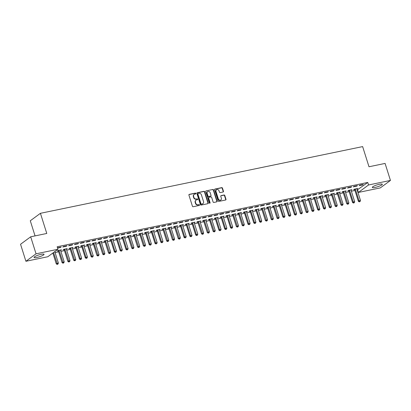 <?xml version="1.0" encoding="UTF-8"?>
<svg xmlns="http://www.w3.org/2000/svg" width="411" height="411" viewBox="0 0 411 411"><rect width="100%" height="100%" fill="white"/><g stroke="black" fill="none" stroke-linecap="round" stroke-linejoin="round"><path stroke-width="0.62" d="M195.883 193.453A0.462 0.401 53.6 0 0 195.348 193.103L189.291 194.357A0.658 0.57 53.6 0 0 188.916 195.091L192.425 206.224A0.658 0.57 53.6 0 0 193.191 206.723L199.248 205.469A0.462 0.401 53.6 0 0 198.975 204.606L198.189 204.765A2.112 1.824 53.6 0 1 195.744 203.168L195.451 202.238A2.112 1.824 53.6 0 1 196.021 200.162A2.112 1.824 53.6 0 1 196.653 199.88L197.434 199.72A0.462 0.401 53.6 0 0 197.162 198.852L196.381 199.016A2.112 1.824 53.6 0 1 193.93 197.414L193.638 196.489A2.112 1.824 53.6 0 1 194.208 194.408A2.112 1.824 53.6 0 1 194.84 194.131L195.621 193.966A0.462 0.401 53.6 0 0 195.883 193.453M195.595 193.971A0.462 0.401 53.6 0 0 195.076 193.304L189.014 194.557A0.658 0.57 53.6 0 0 188.973 194.567M199.222 205.474A0.462 0.401 53.6 0 0 198.703 204.806L198.189 204.765M197.408 199.725A0.462 0.401 53.6 0 0 196.89 199.058L196.381 199.016M375.166 187.411A5.245 0.976 -17.5 0 1 372.304 187.416A5.245 0.976 -17.5 0 1 379.44 184.267A5.245 0.976 -17.5 0 1 382.307 184.262A5.245 0.976 -17.5 0 1 375.166 187.411M36.923 257.445A5.245 0.976 -17.5 0 1 34.056 257.45A5.245 0.976 -17.5 0 1 41.198 254.301A5.245 0.976 -17.5 0 1 44.059 254.296A5.245 0.976 -17.5 0 1 36.923 257.445M223.086 192.004A0.658 0.57 53.6 0 0 223.461 191.269L222.474 188.146A0.658 0.57 53.6 0 0 221.709 187.642L214.979 189.039A0.658 0.57 53.6 0 0 214.604 189.774L218.118 200.907A0.658 0.57 53.6 0 0 218.878 201.405L225.608 200.013A0.658 0.57 53.6 0 0 225.983 199.278L224.796 195.502A0.658 0.57 53.6 0 0 224.031 195.004L221.149 195.6A0.658 0.57 53.6 0 0 220.774 196.335L221.365 198.205A1.767 1.521 53.6 0 1 218.313 198.837L216.001 191.511A1.767 1.521 53.6 0 1 219.053 190.879L219.438 192.101A0.658 0.57 53.6 0 0 220.204 192.6L223.086 192.004M357.19 190L367.753 182.453L57.16 246.759L57.956 249.277L47.815 256.741L25.914 261.278L36.05 253.813L57.956 249.277M367.753 182.453L368.549 184.971L390.45 180.434L380.314 187.899L358.407 192.435L368.549 184.971M25.914 261.278L20.55 244.268L30.686 236.803L46.782 233.469L40.427 213.309L362.636 146.599L368.996 166.758L385.086 163.424L390.45 180.434M30.686 236.803L36.05 253.813M204.74 191.819A0.658 0.57 53.6 0 0 203.974 191.315L197.244 192.708A0.658 0.57 53.6 0 0 196.869 193.447L200.378 204.575A0.658 0.57 53.6 0 0 201.143 205.079L207.874 203.686A0.658 0.57 53.6 0 0 208.249 202.947L204.74 191.819L204.467 192.019A0.658 0.57 53.6 0 0 203.702 191.516L196.972 192.913A0.658 0.57 53.6 0 0 196.931 192.923M206.111 190.874L212.841 189.481A0.658 0.57 53.6 0 1 213.607 189.98L217.116 201.113A0.658 0.57 53.6 0 1 216.741 201.847L213.864 202.443A0.658 0.57 53.6 0 1 213.098 201.945L211.675 197.429A0.658 0.57 53.6 0 0 210.91 196.931L208.999 197.326A0.658 0.57 53.6 0 0 208.624 198.061L210.103 202.762A0.462 0.401 53.6 0 1 209.307 202.926L205.736 191.608A0.658 0.57 53.6 0 1 206.111 190.874L212.841 189.481M40.427 213.309L30.286 220.774L35.053 235.899M356.774 186.137L357.457 185.633L353.974 186.358L353.285 186.861L356.774 186.137L356.666 185.798M349.432 190.195L349.494 190.278A0.673 0.581 -126.4 0 1 349.612 190.509L353.229 201.971L354.678 201.673L351.066 190.206L351.975 189.666L348.492 190.391L347.809 190.894L348.749 190.699M345.153 188.546L345.836 188.038L342.353 188.762L341.669 189.266L345.153 188.546L345.045 188.202M339.45 192.625L340.359 192.076L336.871 192.795L336.188 193.298L337.128 193.103M333.532 190.951L334.22 190.447L330.732 191.166L330.048 191.67L333.532 190.951L333.424 190.612M326.195 195.004L326.257 195.091A0.673 0.581 -126.4 0 1 326.37 195.317L329.987 206.784L331.441 206.486L327.824 195.02L328.738 194.48L325.25 195.199L324.567 195.703L325.507 195.513M321.916 193.355L322.599 192.851L319.111 193.571L318.427 194.079L321.916 193.355L321.808 193.016M314.574 197.414L314.636 197.496A0.673 0.581 -126.4 0 1 314.754 197.722L318.366 209.189L319.82 208.891L316.203 197.424L317.117 196.884L313.634 197.609L312.946 198.112L313.886 197.917M310.295 195.759L310.978 195.256L307.495 195.98L306.806 196.484L310.295 195.759L310.187 195.42M304.592 199.844L305.501 199.289L302.013 200.013L301.33 200.517L302.27 200.321M298.674 198.169L299.362 197.665L295.874 198.385L295.19 198.888L298.674 198.169L298.566 197.825M291.332 202.222L291.399 202.31A0.673 0.581 -126.4 0 1 291.512 202.536L295.129 214.003L296.583 213.699L292.966 202.233L293.88 201.698L290.392 202.418L289.709 202.921L290.649 202.726M287.053 200.573L287.741 200.07L284.253 200.789L283.569 201.292L287.053 200.573L286.95 200.234M279.716 204.632L279.778 204.714A0.673 0.581 -126.4 0 1 279.896 204.94L283.508 216.407L284.962 216.109L281.345 204.642L282.259 204.103L278.776 204.822L278.088 205.33L279.028 205.135M275.437 202.977L276.12 202.474L272.637 203.198L271.948 203.702L275.437 202.977L275.329 202.638M269.729 207.057L270.638 206.507L267.155 207.231L266.472 207.735L267.412 207.54M263.816 205.387L264.499 204.878L261.016 205.603L260.333 206.106L263.816 205.387L263.708 205.043M256.474 209.44L256.541 209.528A0.673 0.581 -126.4 0 1 256.654 209.754L260.271 221.221L261.725 220.918L258.108 209.451L259.022 208.916L255.534 209.636L254.851 210.139L255.791 209.944M252.195 207.791L252.883 207.288L249.395 208.007L248.712 208.511L252.195 207.791L252.087 207.452M244.853 211.845L244.92 211.932A0.673 0.581 -126.4 0 1 245.033 212.158L248.65 223.625L250.104 223.327L246.487 211.86L247.401 211.321L243.913 212.04L243.23 212.544L244.17 212.353M240.579 210.196L241.262 209.692L237.774 210.411L237.09 210.92L240.579 210.196L240.471 209.857M234.871 214.275L235.78 213.725L232.297 214.45L231.609 214.953L232.549 214.758M228.958 212.6L229.641 212.097L226.158 212.821L225.469 213.324L228.958 212.6L228.85 212.261M221.616 216.659L221.678 216.746A0.673 0.581 -126.4 0 1 221.796 216.972L225.413 228.439L226.862 228.136L223.25 216.669L224.159 216.129L220.676 216.854L219.993 217.357L220.933 217.162M217.337 215.01L218.02 214.506L214.537 215.225L213.854 215.729L217.337 215.01L217.229 214.665M211.634 219.089L212.544 218.539L209.055 219.258L208.372 219.762L209.312 219.566M205.716 217.414L206.404 216.91L202.916 217.63L202.233 218.133L205.716 217.414L205.613 217.075M200.013 221.493L200.922 220.943L197.439 221.663L196.751 222.171L197.691 221.976M194.1 219.818L194.783 219.315L191.3 220.039L190.612 220.543L194.1 219.818L193.992 219.479M186.758 223.877L186.82 223.959A0.673 0.581 -126.4 0 1 186.938 224.19L190.555 235.652L192.004 235.354L188.392 223.887L189.301 223.348L185.818 224.072L185.13 224.576L186.07 224.38M182.479 222.228L183.162 221.719L179.679 222.443L178.99 222.947L182.479 222.228L182.371 221.883M176.776 226.307L177.686 225.757L174.197 226.476L173.514 226.98L174.454 226.785M170.858 224.632L171.546 224.129L168.058 224.848L167.375 225.351L170.858 224.632L170.75 224.293M165.155 228.711L166.065 228.162L162.576 228.881L161.893 229.384L162.833 229.194M159.242 227.036L159.925 226.533L156.437 227.252L155.754 227.761L159.242 227.036L159.134 226.697M151.9 231.095L151.962 231.177A0.673 0.581 -126.4 0 1 152.08 231.403L155.692 242.87L157.146 242.572L153.529 231.105L154.444 230.566L150.96 231.29L150.272 231.794L151.212 231.599M147.621 229.441L148.304 228.937L144.821 229.662L144.133 230.165L147.621 229.441L147.513 229.102M141.913 233.525L142.823 232.97L139.339 233.695L138.656 234.198L139.596 234.003M136 231.85L136.683 231.347L133.2 232.066L132.517 232.569L136 231.85L135.892 231.506M130.297 235.929L131.207 235.38L127.718 236.099L127.035 236.602L127.975 236.407M124.379 234.255L125.067 233.751L121.579 234.47L120.896 234.974L124.379 234.255L124.271 233.916M117.043 238.313L117.104 238.395A0.673 0.581 -126.4 0 1 117.217 238.621L120.834 250.088L122.288 249.79L118.671 238.323L119.586 237.784L116.097 238.503L115.414 239.012L116.354 238.817M112.763 236.659L113.446 236.155L109.958 236.88L109.275 237.383L112.763 236.659L112.655 236.32M107.055 240.738L107.965 240.188L104.481 240.913L103.793 241.416L104.733 241.221M101.142 239.068L101.825 238.56L98.342 239.284L97.654 239.788L101.142 239.068L101.034 238.724M95.434 243.148L96.349 242.598L92.86 243.317L92.177 243.821L93.117 243.625M89.521 241.473L90.209 240.969L86.721 241.689L86.038 242.192L89.521 241.473L89.413 241.134M82.179 245.526L82.246 245.614A0.673 0.581 -126.4 0 1 82.359 245.84L85.976 257.307L87.43 257.009L83.813 245.542L84.728 245.002L81.239 245.721L80.556 246.225L81.496 246.035M77.9 243.877L78.588 243.374L75.1 244.093L74.417 244.602L77.9 243.877L77.797 243.538M72.197 247.956L73.107 247.407L69.623 248.131L68.935 248.634L69.875 248.439M66.284 246.281L66.967 245.778L63.484 246.502L62.796 247.006L66.284 246.281L66.176 245.942M60.576 250.366L61.486 249.811L58.002 250.535L57.314 251.039L58.259 250.844M55.079 252.554L58.645 251.815M60.89 251.352L64.455 250.612M66.7 250.145L70.266 249.41M72.511 248.943L76.076 248.208M78.316 247.741L81.881 247.006M84.127 246.538L87.692 245.799M89.937 245.336L93.503 244.596M95.748 244.134L99.313 243.394M101.558 242.932L105.124 242.192M107.369 241.725L110.934 240.99M113.179 240.522L116.745 239.788M118.985 239.32L122.55 238.585M124.795 238.118L128.36 237.378M130.606 236.916L134.171 236.176M136.416 235.714L139.981 234.974M142.227 234.511L145.792 233.772M148.037 233.304L151.602 232.569M153.848 232.102L157.413 231.367M159.658 230.9L163.218 230.165M165.463 229.698L169.029 228.958M171.274 228.495L174.839 227.756M177.084 227.293L180.65 226.553M182.895 226.091L186.46 225.351M188.706 224.884L192.271 224.149M194.516 223.682L198.081 222.947M200.327 222.479L203.887 221.745M206.132 221.277L209.697 220.537M211.942 220.075L215.508 219.335M217.753 218.873L221.318 218.133M223.563 217.671L227.129 216.931M229.374 216.463L232.939 215.729M235.184 215.261L238.75 214.527M240.995 214.059L244.56 213.324M246.8 212.857L250.366 212.117M252.611 211.655L256.176 210.915M258.421 210.453L261.987 209.713M264.232 209.25L267.797 208.511M270.042 208.043L273.608 207.308M275.853 206.841L279.418 206.106M281.663 205.639L285.229 204.904M287.469 204.437L291.034 203.697M293.279 203.234L296.845 202.495M299.09 202.032L302.655 201.292M304.9 200.83L308.466 200.09M310.711 199.623L314.276 198.888M316.521 198.421L320.087 197.686M322.332 197.218L325.897 196.484M328.137 196.016L331.703 195.276M333.948 194.814L337.513 194.074M339.758 193.612L343.324 192.872M345.569 192.41L349.134 191.67M351.379 191.202L354.945 190.468M55.562 251.039L54.992 251.522M57.581 248.085L60.474 247.489L61.157 246.98L57.499 247.833M66.387 249.158L67.296 248.609L63.813 249.333L63.124 249.837L64.065 249.641M72.095 245.079L72.778 244.576L69.289 245.3L68.606 245.804L72.095 245.079L71.987 244.74M76.369 246.734L76.436 246.816A0.673 0.581 -126.4 0 1 76.549 247.042L80.166 258.509L81.619 258.211L78.003 246.744L78.917 246.204L75.429 246.924L74.745 247.432L75.686 247.237M83.71 242.675L84.399 242.171L80.91 242.891L80.227 243.394L83.71 242.675L83.603 242.336M87.99 244.324L88.057 244.411A0.673 0.581 -126.4 0 1 88.17 244.637L91.787 256.104L93.24 255.801L89.624 244.334L90.538 243.8L87.05 244.519L86.367 245.023L87.307 244.828M95.331 240.271L96.015 239.767L92.532 240.486L91.848 240.99L95.331 240.271L95.224 239.926M101.245 241.945L102.154 241.391L98.671 242.115L97.988 242.618L98.928 242.423M106.952 237.861L107.636 237.358L104.153 238.082L103.464 238.585L106.952 237.861L106.845 237.522M111.232 239.515L111.294 239.598A0.673 0.581 -126.4 0 1 111.412 239.824L115.023 251.291L116.477 250.993L112.861 239.526L113.775 238.986L110.292 239.711L109.603 240.214L110.544 240.019M118.574 235.457L119.257 234.953L115.768 235.673L115.085 236.181L118.574 235.457L118.466 235.118M122.848 237.106L122.915 237.193A0.673 0.581 -126.4 0 1 123.028 237.419L126.645 248.886L128.098 248.588L124.482 237.121L125.396 236.582L121.908 237.301L121.224 237.805L122.165 237.615M130.189 233.052L130.878 232.549L127.389 233.268L126.706 233.772L130.189 233.052L130.082 232.713M136.108 234.727L137.017 234.178L133.529 234.897L132.845 235.4L133.786 235.205M141.81 230.648L142.494 230.139L139.01 230.864L138.322 231.367L141.81 230.648L141.703 230.304M146.09 232.297L146.152 232.379A0.673 0.581 -126.4 0 1 146.27 232.611L149.881 244.072L151.335 243.774L147.719 232.307L148.633 231.768L145.15 232.492L144.461 232.996L145.402 232.801M153.431 228.239L154.115 227.735L150.626 228.459L149.943 228.963L153.431 228.239L153.324 227.9M157.711 229.893L157.773 229.975A0.673 0.581 -126.4 0 1 157.886 230.201L161.502 241.668L162.956 241.37L159.34 229.903L160.254 229.364L156.766 230.083L156.082 230.592L157.023 230.396M165.047 225.834L165.736 225.331L162.247 226.05L161.564 226.553L165.047 225.834L164.945 225.495M170.966 227.509L171.875 226.959L168.387 227.679L167.703 228.182L168.644 227.987M176.668 223.43L177.352 222.926L173.868 223.646L173.185 224.149L176.668 223.43L176.56 223.086M180.948 225.079L181.01 225.166A0.673 0.581 -126.4 0 1 181.128 225.392L184.745 236.859L186.193 236.556L182.582 225.089L183.491 224.55L180.008 225.274L179.324 225.778L180.265 225.582M188.289 221.02L188.973 220.517L185.489 221.241L184.801 221.745L188.289 221.02L188.181 220.681M192.569 222.675L192.631 222.757A0.673 0.581 -126.4 0 1 192.749 222.983L196.36 234.45L197.814 234.152L194.198 222.685L195.112 222.145L191.629 222.87L190.94 223.373L191.88 223.178M199.91 218.616L200.594 218.113L197.105 218.832L196.422 219.34L199.91 218.616L199.803 218.277M205.824 220.291L206.733 219.741L203.245 220.46L202.561 220.964L203.502 220.774M211.526 216.212L212.215 215.708L208.726 216.427L208.043 216.931L211.526 216.212L211.418 215.873M215.806 217.861L215.867 217.948A0.673 0.581 -126.4 0 1 215.986 218.174L219.602 229.641L221.056 229.338L217.44 217.871L218.354 217.337L214.866 218.056L214.182 218.56L215.123 218.364M223.147 213.807L223.831 213.299L220.347 214.023L219.659 214.527L223.147 213.807L223.039 213.463M227.427 215.456L227.489 215.539A0.673 0.581 -126.4 0 1 227.607 215.77L231.223 227.232L232.672 226.934L229.061 215.467L229.97 214.927L226.487 215.652L225.798 216.155L226.744 215.96M234.768 211.398L235.452 210.894L231.968 211.619L231.28 212.122L234.768 211.398L234.66 211.059M240.682 213.073L241.591 212.523L238.108 213.242L237.419 213.751L238.359 213.556M246.384 208.994L247.073 208.49L243.584 209.209L242.901 209.713L246.384 208.994L246.281 208.654M250.664 210.643L250.731 210.73A0.673 0.581 -126.4 0 1 250.844 210.956L254.46 222.423L255.914 222.12L252.297 210.653L253.212 210.119L249.724 210.838L249.04 211.341L249.98 211.146M258.005 206.589L258.694 206.086L255.205 206.805L254.522 207.308L258.005 206.589L257.897 206.245M263.919 208.264L264.833 207.709L261.345 208.434L260.661 208.937L261.601 208.742M269.626 204.18L270.31 203.676L266.826 204.401L266.138 204.904L269.626 204.18L269.518 203.841M275.54 205.854L276.449 205.305L272.966 206.029L272.277 206.533L273.217 206.337M281.247 201.775L281.931 201.272L278.442 201.991L277.759 202.5L281.247 201.775L281.139 201.436M285.522 203.424L285.588 203.512A0.673 0.581 -126.4 0 1 285.702 203.738L289.318 215.205L290.772 214.907L287.155 203.44L288.07 202.9L284.582 203.62L283.898 204.123L284.838 203.933M292.863 199.371L293.552 198.867L290.063 199.587L289.38 200.09L292.863 199.371L292.755 199.032M298.782 201.046L299.691 200.496L296.203 201.215L295.519 201.719L296.459 201.524M304.484 196.967L305.168 196.458L301.684 197.182L301.001 197.686L304.484 196.967L304.376 196.622M310.397 198.636L311.307 198.087L307.824 198.811L307.14 199.314L308.08 199.119M316.105 194.557L316.789 194.054L313.305 194.778L312.617 195.282L316.105 194.557L315.997 194.218M320.385 196.211L320.446 196.294A0.673 0.581 -126.4 0 1 320.565 196.52L324.176 207.987L325.63 207.689L322.013 196.222L322.928 195.682L319.445 196.401L318.756 196.91L319.696 196.715M327.726 192.153L328.41 191.649L324.921 192.369L324.238 192.872L327.726 192.153L327.618 191.814M333.64 193.828L334.549 193.278L331.06 193.997L330.377 194.501L331.317 194.305M339.342 189.748L340.031 189.245L336.542 189.964L335.859 190.468L339.342 189.748L339.234 189.404M345.261 191.423L346.17 190.868L342.682 191.593L341.998 192.096L342.938 191.901M350.963 187.339L351.646 186.835L348.163 187.56L347.475 188.063L350.963 187.339L350.855 187M355.243 188.993L355.304 189.075A0.673 0.581 -126.4 0 1 355.423 189.301L359.034 200.768L360.488 200.47L356.871 189.003L357.786 188.464L354.303 189.188L353.614 189.692L354.554 189.497M362.584 184.935L363.267 184.431L359.784 185.15L359.096 185.659L362.584 184.935L362.476 184.596M357.616 189.913L358.407 192.435M60.474 247.489L60.366 247.145M60.802 250.32L60.694 249.975M66.613 249.112L66.505 248.773M72.423 247.91L72.315 247.571M78.234 246.708L78.126 246.369M84.039 245.506L83.936 245.167M89.85 244.304L89.742 243.964M95.66 243.101L95.552 242.757M101.471 241.899L101.363 241.555M107.281 240.692L107.173 240.353M113.092 239.49L112.984 239.151M118.902 238.288L118.794 237.948M124.708 237.085L124.605 236.746M130.518 235.883L130.41 235.544M136.329 234.681L136.221 234.337M142.139 233.479L142.031 233.135M147.95 232.272L147.842 231.932M153.76 231.069L153.652 230.73M159.571 229.867L159.463 229.528M165.381 228.665L165.273 228.326M171.187 227.463L171.079 227.124M176.997 226.261L176.889 225.916M182.808 225.058L182.7 224.714M188.618 223.851L188.51 223.512M194.429 222.649L194.321 222.31M200.239 221.447L200.131 221.108M206.05 220.245L205.942 219.906M211.855 219.042L211.752 218.703M217.666 217.84L217.558 217.496M223.476 216.638L223.368 216.294M229.287 215.431L229.179 215.092M235.097 214.229L234.989 213.89M240.908 213.026L240.8 212.687M246.718 211.824L246.61 211.485M252.524 210.622L252.421 210.283M258.334 209.42L258.226 209.076M264.145 208.218L264.037 207.874M269.955 207.01L269.847 206.671M275.766 205.808L275.658 205.469M281.576 204.606L281.468 204.267M287.387 203.404L287.279 203.065M293.192 202.202L293.089 201.863M299.002 201L298.895 200.655M304.813 199.797L304.705 199.453M310.624 198.59L310.516 198.251M316.434 197.388L316.326 197.049M322.245 196.186L322.137 195.847M328.055 194.984L327.947 194.644M333.86 193.781L333.758 193.442M339.671 192.579L339.563 192.235M345.481 191.377L345.374 191.033M351.292 190.17L351.184 189.831M357.102 188.968L356.995 188.628M194.208 194.408L193.935 194.609A2.112 1.824 53.6 0 0 193.365 196.689L193.638 196.489M196.104 199.217A2.112 1.824 53.6 0 1 193.658 197.619L193.365 196.689M196.021 200.162L195.749 200.363A2.112 1.824 53.6 0 0 195.179 202.438L195.451 202.238M197.917 204.971A2.112 1.824 53.6 0 1 195.466 203.368L195.179 202.438M207.915 203.676A0.658 0.57 53.6 0 0 207.976 203.152L204.467 192.019M198.148 193.447A0.462 0.401 53.6 0 0 197.881 193.961L200.964 203.733A0.462 0.401 53.6 0 0 201.498 204.082L202.325 203.913A2.112 1.824 53.6 0 0 202.952 203.635A2.112 1.824 53.6 0 0 203.527 201.554L201.421 194.876A2.112 1.824 53.6 0 0 198.97 193.273L198.148 193.447M197.871 193.648A0.462 0.401 53.6 0 0 197.609 194.162L197.881 193.961M202.952 203.635L202.68 203.835A2.112 1.824 53.6 0 1 202.053 204.113L201.226 204.282A0.462 0.401 53.6 0 1 200.691 203.933L197.609 194.162M216.782 201.837A0.658 0.57 53.6 0 0 216.844 201.313L213.335 190.185A0.658 0.57 53.6 0 0 212.569 189.682M208.803 197.414L208.526 197.614A0.658 0.57 53.6 0 0 208.346 198.261L209.831 202.962L210.103 202.762M209.816 203.281A0.462 0.401 53.6 0 0 209.831 202.962M210.196 192.744A1.767 1.521 53.6 0 0 207.144 193.376L207.961 195.96A0.658 0.57 53.6 0 0 208.726 196.458L210.638 196.062A0.658 0.57 53.6 0 0 211.013 195.328L210.196 192.744M207.627 191.639L207.35 191.839A1.767 1.521 53.6 0 0 206.872 193.581L207.144 193.376M210.833 195.975L210.555 196.181A0.658 0.57 53.6 0 1 210.36 196.268L208.449 196.664A0.658 0.57 53.6 0 1 207.683 196.16L206.872 193.581M216.484 189.774L216.207 189.974A1.767 1.521 53.6 0 0 215.729 191.711L216.001 191.511M220.887 199.946L220.615 200.147A1.767 1.521 53.6 0 1 218.041 199.042L215.729 191.711M225.649 200.003A0.658 0.57 53.6 0 0 225.711 199.479L224.519 195.708A0.658 0.57 53.6 0 0 223.759 195.204L220.877 195.8A0.658 0.57 53.6 0 0 220.835 195.811M223.127 191.994A0.658 0.57 53.6 0 0 223.188 191.469L222.202 188.346A0.658 0.57 53.6 0 0 221.437 187.848L214.706 189.24A0.658 0.57 53.6 0 0 214.665 189.25M52.844 253.042L56.24 263.826L58.377 263.019L54.781 251.614M53.528 252.539L57.417 264.201L57.139 264.401L57.997 264.083L57.417 264.201M58.377 263.019L57.997 264.083M57.139 264.401L56.24 263.826M58.023 250.53L58.321 250.931A0.673 0.581 -126.4 0 1 58.439 251.157L62.051 262.624L64.188 261.817L60.576 250.35A0.673 0.581 -126.4 0 1 60.54 250.109L60.545 250.006M58.943 250.34L59.004 250.427A0.673 0.581 -126.4 0 1 59.122 250.653L63.227 262.999L62.95 263.199L63.808 262.881L63.227 262.999M64.188 261.817L63.808 262.881M62.95 263.199L62.051 262.624M63.833 249.328L64.131 249.729A0.673 0.581 -126.4 0 1 64.244 249.955L67.861 261.422L69.998 260.615L66.382 249.148A0.673 0.581 -126.4 0 1 66.351 248.907L66.356 248.804M64.753 249.138L64.815 249.22A0.673 0.581 -126.4 0 1 64.933 249.451L69.038 261.797L68.76 261.997L69.618 261.673L69.038 261.797M69.998 260.615L69.618 261.673M68.76 261.997L67.861 261.422M69.644 248.126L69.942 248.521A0.673 0.581 -126.4 0 1 70.055 248.753L73.672 260.214L75.809 259.413L72.192 247.946A0.673 0.581 -126.4 0 1 72.161 247.699L72.166 247.602M70.564 247.936L70.625 248.018A0.673 0.581 -126.4 0 1 70.743 248.244L74.843 260.595L74.571 260.795L75.424 260.471L74.843 260.595M75.809 259.413L75.424 260.471M74.571 260.795L73.672 260.214M75.454 246.924L75.747 247.319A0.673 0.581 -126.4 0 1 75.865 247.545L79.482 259.012L80.166 258.509L80.654 259.387L80.381 259.593L81.234 259.269L80.654 259.387M78.003 246.744A0.673 0.581 -126.4 0 1 77.972 246.497L77.977 246.4M81.619 258.211L81.234 259.269M80.381 259.593L79.482 259.012M81.265 245.716L81.558 246.117A0.673 0.581 -126.4 0 1 81.676 246.343L85.293 257.81L85.976 257.307L86.464 258.185L86.192 258.391L87.045 258.067L86.464 258.185M83.813 245.542A0.673 0.581 -126.4 0 1 83.782 245.295L83.787 245.197M87.43 257.009L87.045 258.067M86.192 258.391L85.293 257.81M87.07 244.514L87.368 244.915A0.673 0.581 -126.4 0 1 87.486 245.141L91.103 256.608L91.787 256.104L92.275 256.983L92.002 257.183L92.855 256.865L92.275 256.983M89.624 244.334A0.673 0.581 -126.4 0 1 89.593 244.093L89.598 243.995M93.24 255.801L92.855 256.865M92.002 257.183L91.103 256.608M92.881 243.312L93.179 243.713A0.673 0.581 -126.4 0 1 93.297 243.939L96.909 255.406L99.046 254.599L95.434 243.132A0.673 0.581 -126.4 0 1 95.398 242.891L95.403 242.788M93.8 243.122L93.862 243.209A0.673 0.581 -126.4 0 1 93.98 243.435L98.085 255.781L97.808 255.981L98.666 255.663L98.085 255.781M99.046 254.599L98.666 255.663M97.808 255.981L96.909 255.406M98.691 242.11L98.989 242.511A0.673 0.581 -126.4 0 1 99.108 242.737L102.719 254.204L104.856 253.397L101.245 241.93A0.673 0.581 -126.4 0 1 101.209 241.689L101.214 241.586M99.611 241.92L99.673 242.007A0.673 0.581 -126.4 0 1 99.791 242.233L103.896 254.579L103.618 254.779L104.476 254.46L103.896 254.579M104.856 253.397L104.476 254.46M103.618 254.779L102.719 254.204M104.502 240.908L104.8 241.308A0.673 0.581 -126.4 0 1 104.913 241.534L108.53 253.001L110.667 252.195L107.05 240.728A0.673 0.581 -126.4 0 1 107.019 240.486L107.024 240.384M105.422 240.718L105.483 240.8A0.673 0.581 -126.4 0 1 105.601 241.031L109.706 253.376L109.429 253.577L110.287 253.253L109.706 253.376M110.667 252.195L110.287 253.253M109.429 253.577L108.53 253.001M110.312 239.705L110.61 240.101A0.673 0.581 -126.4 0 1 110.723 240.332L114.34 251.794L115.023 251.291L115.512 252.174L115.239 252.375L116.092 252.051L115.512 252.174M112.861 239.526A0.673 0.581 -126.4 0 1 112.83 239.279L112.835 239.181M116.477 250.993L116.092 252.051M115.239 252.375L114.34 251.794M116.123 238.503L116.421 238.899A0.673 0.581 -126.4 0 1 116.534 239.125L120.151 250.592L120.834 250.088L121.322 250.967L121.05 251.172L121.903 250.849L121.322 250.967M118.671 238.323A0.673 0.581 -126.4 0 1 118.64 238.077L118.645 237.979M122.288 249.79L121.903 250.849M121.05 251.172L120.151 250.592M121.933 237.296L122.226 237.697A0.673 0.581 -126.4 0 1 122.344 237.923L125.961 249.39L126.645 248.886L127.133 249.765L126.86 249.97L127.713 249.647L127.133 249.765M124.482 237.121A0.673 0.581 -126.4 0 1 124.451 236.875L124.456 236.777M128.098 248.588L127.713 249.647M126.86 249.97L125.961 249.39M127.739 236.094L128.037 236.495A0.673 0.581 -126.4 0 1 128.155 236.721L131.772 248.187L133.909 247.381L130.292 235.914A0.673 0.581 -126.4 0 1 130.261 235.673L130.266 235.575M128.658 235.904L128.725 235.991A0.673 0.581 -126.4 0 1 128.838 236.217L132.943 248.563L132.671 248.763L133.524 248.444L132.943 248.563M133.909 247.381L133.524 248.444M132.671 248.763L131.772 248.187M133.549 234.892L133.847 235.292A0.673 0.581 -126.4 0 1 133.965 235.518L137.577 246.985L139.714 246.179L136.103 234.712A0.673 0.581 -126.4 0 1 136.067 234.47L136.077 234.368M134.469 234.702L134.531 234.789A0.673 0.581 -126.4 0 1 134.649 235.015L138.754 247.36L138.481 247.561L139.334 247.242L138.754 247.36M139.714 246.179L139.334 247.242M138.481 247.561L137.577 246.985M139.36 233.689L139.658 234.09A0.673 0.581 -126.4 0 1 139.776 234.316L143.388 245.783L145.525 244.977L141.913 233.51A0.673 0.581 -126.4 0 1 141.877 233.268L141.882 233.165M140.279 233.499L140.341 233.587A0.673 0.581 -126.4 0 1 140.459 233.813L144.564 246.158L144.287 246.359L145.145 246.04L144.564 246.158M145.525 244.977L145.145 246.04M144.287 246.359L143.388 245.783M145.17 232.487L145.468 232.888A0.673 0.581 -126.4 0 1 145.581 233.114L149.198 244.581L149.881 244.072L150.375 244.956L150.097 245.156L150.955 244.833L150.375 244.956M147.719 232.307A0.673 0.581 -126.4 0 1 147.688 232.066L147.693 231.963M151.335 243.774L150.955 244.833M150.097 245.156L149.198 244.581M150.981 231.285L151.279 231.681A0.673 0.581 -126.4 0 1 151.392 231.912L155.009 243.374L155.692 242.87L156.18 243.754L155.908 243.954L156.766 243.631L156.18 243.754M153.529 231.105A0.673 0.581 -126.4 0 1 153.498 230.859L153.503 230.761M157.146 242.572L156.766 243.631M155.908 243.954L155.009 243.374M156.791 230.083L157.089 230.479A0.673 0.581 -126.4 0 1 157.202 230.705L160.819 242.171L161.502 241.668L161.991 242.547L161.718 242.752L162.571 242.428L161.991 242.547M159.34 229.903A0.673 0.581 -126.4 0 1 159.309 229.657L159.314 229.559M162.956 241.37L162.571 242.428M161.718 242.752L160.819 242.171M162.602 228.876L162.895 229.276A0.673 0.581 -126.4 0 1 163.013 229.502L166.63 240.969L168.767 240.168L165.15 228.701A0.673 0.581 -126.4 0 1 165.119 228.454L165.124 228.357M163.516 228.686L163.583 228.773A0.673 0.581 -126.4 0 1 163.696 228.999L167.801 241.344L167.529 241.55L168.382 241.226L167.801 241.344M168.767 240.168L168.382 241.226M167.529 241.55L166.63 240.969M168.407 227.673L168.705 228.074A0.673 0.581 -126.4 0 1 168.823 228.3L172.44 239.767L174.577 238.961L170.961 227.494A0.673 0.581 -126.4 0 1 170.93 227.252L170.935 227.155M169.327 227.483L169.394 227.571A0.673 0.581 -126.4 0 1 169.507 227.797L173.612 240.142L173.339 240.343L174.192 240.024L173.612 240.142M174.577 238.961L174.192 240.024M173.339 240.343L172.44 239.767M174.218 226.471L174.516 226.872A0.673 0.581 -126.4 0 1 174.634 227.098L178.246 238.565L180.388 237.758L176.771 226.291A0.673 0.581 -126.4 0 1 176.74 226.05L176.745 225.947M175.137 226.281L175.199 226.369A0.673 0.581 -126.4 0 1 175.317 226.595L179.422 238.94L179.15 239.14L180.003 238.822L179.422 238.94M180.388 237.758L180.003 238.822M179.15 239.14L178.246 238.565M180.028 225.269L180.326 225.67A0.673 0.581 -126.4 0 1 180.444 225.896L184.056 237.363L184.745 236.859L185.233 237.738L184.955 237.938L185.813 237.62L185.233 237.738M182.582 225.089A0.673 0.581 -126.4 0 1 182.546 224.848L182.551 224.745M186.193 236.556L185.813 237.62M184.955 237.938L184.056 237.363M185.839 224.067L186.137 224.468A0.673 0.581 -126.4 0 1 186.25 224.694L189.867 236.161L190.555 235.652L191.043 236.536L190.766 236.736L191.624 236.412L191.043 236.536M188.392 223.887A0.673 0.581 -126.4 0 1 188.356 223.646L188.361 223.543M192.004 235.354L191.624 236.412M190.766 236.736L189.867 236.161M191.649 222.865L191.947 223.26A0.673 0.581 -126.4 0 1 192.06 223.492L195.677 234.953L196.36 234.45L196.848 235.333L196.576 235.534L197.434 235.21L196.848 235.333M194.198 222.685A0.673 0.581 -126.4 0 1 194.167 222.438L194.172 222.341M197.814 234.152L197.434 235.21M196.576 235.534L195.677 234.953M197.46 221.663L197.758 222.058A0.673 0.581 -126.4 0 1 197.871 222.284L201.488 233.751L203.625 232.95L200.008 221.483A0.673 0.581 -126.4 0 1 199.977 221.236L199.982 221.139M198.379 221.472L198.441 221.555A0.673 0.581 -126.4 0 1 198.559 221.781L202.659 234.126L202.387 234.332L203.24 234.008L202.659 234.126M203.625 232.95L203.24 234.008M202.387 234.332L201.488 233.751M203.27 220.455L203.563 220.856A0.673 0.581 -126.4 0 1 203.681 221.082L207.298 232.549L209.435 231.747L205.819 220.281A0.673 0.581 -126.4 0 1 205.788 220.034L205.793 219.936M204.185 220.265L204.252 220.353A0.673 0.581 -126.4 0 1 204.365 220.579L208.469 232.924L208.197 233.129L209.05 232.806L208.469 232.924M209.435 231.747L209.05 232.806M208.197 233.129L207.298 232.549M209.076 219.253L209.374 219.654A0.673 0.581 -126.4 0 1 209.492 219.88L213.109 231.347L215.246 230.54L211.629 219.073A0.673 0.581 -126.4 0 1 211.598 218.832L211.603 218.734M209.995 219.063L210.062 219.15A0.673 0.581 -126.4 0 1 210.175 219.376L214.28 231.722L214.008 231.922L214.861 231.604L214.28 231.722M215.246 230.54L214.861 231.604M214.008 231.922L213.109 231.347M214.886 218.051L215.184 218.452A0.673 0.581 -126.4 0 1 215.302 218.678L218.914 230.145L219.602 229.641L220.09 230.52L219.818 230.72L220.671 230.401L220.09 230.52M217.44 217.871A0.673 0.581 -126.4 0 1 217.409 217.63L217.414 217.527M221.056 229.338L220.671 230.401M219.818 230.72L218.914 230.145M220.697 216.849L220.995 217.249A0.673 0.581 -126.4 0 1 221.113 217.476L224.725 228.942L225.413 228.439L225.901 229.317L225.624 229.518L226.482 229.199L225.901 229.317M223.25 216.669A0.673 0.581 -126.4 0 1 223.214 216.427L223.219 216.325M226.862 228.136L226.482 229.199M225.624 229.518L224.725 228.942M226.507 215.647L226.805 216.047A0.673 0.581 -126.4 0 1 226.918 216.273L230.535 227.74L231.223 227.232L231.712 228.115L231.434 228.316L232.292 227.992L231.712 228.115M229.061 215.467A0.673 0.581 -126.4 0 1 229.025 215.225L229.03 215.123M232.672 226.934L232.292 227.992M231.434 228.316L230.535 227.74M232.318 214.444L232.616 214.84A0.673 0.581 -126.4 0 1 232.729 215.071L236.346 226.533L238.483 225.731L234.866 214.265A0.673 0.581 -126.4 0 1 234.835 214.018L234.84 213.92M233.237 214.254L233.299 214.337A0.673 0.581 -126.4 0 1 233.417 214.563L237.517 226.913L237.245 227.113L238.103 226.79L237.517 226.913M238.483 225.731L238.103 226.79M237.245 227.113L236.346 226.533M238.128 213.242L238.426 213.638A0.673 0.581 -126.4 0 1 238.539 213.864L242.156 225.331L244.293 224.529L240.676 213.062A0.673 0.581 -126.4 0 1 240.646 212.816L240.651 212.718M239.048 213.052L239.11 213.134A0.673 0.581 -126.4 0 1 239.228 213.36L243.327 225.706L243.055 225.911L243.908 225.588L243.327 225.706M244.293 224.529L243.908 225.588M243.055 225.911L242.156 225.331M243.939 212.035L244.232 212.436A0.673 0.581 -126.4 0 1 244.35 212.662L247.967 224.129L248.65 223.625L249.138 224.504L248.866 224.709L249.718 224.385L249.138 224.504M246.487 211.86A0.673 0.581 -126.4 0 1 246.456 211.614L246.461 211.516M250.104 223.327L249.718 224.385M248.866 224.709L247.967 224.129M249.749 210.833L250.042 211.233A0.673 0.581 -126.4 0 1 250.16 211.46L253.777 222.926L254.46 222.423L254.948 223.301L254.676 223.502L255.529 223.183L254.948 223.301M252.297 210.653A0.673 0.581 -126.4 0 1 252.267 210.411L252.272 210.314M255.914 222.12L255.529 223.183M254.676 223.502L253.777 222.926M255.555 209.631L255.853 210.031A0.673 0.581 -126.4 0 1 255.971 210.257L259.588 221.724L260.271 221.221L260.759 222.099L260.487 222.3L261.339 221.981L260.759 222.099M258.108 209.451A0.673 0.581 -126.4 0 1 258.077 209.209L258.082 209.107M261.725 220.918L261.339 221.981M260.487 222.3L259.588 221.724M261.365 208.428L261.663 208.829A0.673 0.581 -126.4 0 1 261.781 209.055L265.393 220.522L267.53 219.715L263.919 208.249A0.673 0.581 -126.4 0 1 263.883 208.007L263.888 207.904M262.285 208.238L262.346 208.326A0.673 0.581 -126.4 0 1 262.465 208.552L266.569 220.897L266.292 221.097L267.15 220.779L266.569 220.897M267.53 219.715L267.15 220.779M266.292 221.097L265.393 220.522M267.176 207.226L267.474 207.627A0.673 0.581 -126.4 0 1 267.592 207.853L271.203 219.32L273.341 218.513L269.729 207.046A0.673 0.581 -126.4 0 1 269.693 206.805L269.698 206.702M268.095 207.036L268.157 207.118A0.673 0.581 -126.4 0 1 268.275 207.35L272.38 219.695L272.103 219.895L272.961 219.572L272.38 219.695M273.341 218.513L272.961 219.572M272.103 219.895L271.203 219.32M272.986 206.024L273.284 206.42A0.673 0.581 -126.4 0 1 273.397 206.651L277.014 218.113L279.151 217.311L275.534 205.844A0.673 0.581 -126.4 0 1 275.504 205.598L275.509 205.5M273.906 205.834L273.967 205.916A0.673 0.581 -126.4 0 1 274.086 206.142L278.19 218.493L277.913 218.693L278.771 218.369L278.19 218.493M279.151 217.311L278.771 218.369M277.913 218.693L277.014 218.113M278.797 204.822L279.095 205.217A0.673 0.581 -126.4 0 1 279.208 205.443L282.825 216.91L283.508 216.407L283.996 217.285L283.724 217.491L284.576 217.167L283.996 217.285M281.345 204.642A0.673 0.581 -126.4 0 1 281.314 204.395L281.319 204.298M284.962 216.109L284.576 217.167M283.724 217.491L282.825 216.91M284.607 203.615L284.9 204.015A0.673 0.581 -126.4 0 1 285.018 204.241L288.635 215.708L289.318 215.205L289.806 216.083L289.534 216.289L290.387 215.965L289.806 216.083M287.155 203.44A0.673 0.581 -126.4 0 1 287.125 203.193L287.13 203.096M290.772 214.907L290.387 215.965M289.534 216.289L288.635 215.708M290.418 202.412L290.711 202.813A0.673 0.581 -126.4 0 1 290.829 203.039L294.446 214.506L295.129 214.003L295.617 214.881L295.345 215.081L296.197 214.763L295.617 214.881M292.966 202.233A0.673 0.581 -126.4 0 1 292.935 201.991L292.94 201.893M296.583 213.699L296.197 214.763M295.345 215.081L294.446 214.506M296.223 201.21L296.521 201.611A0.673 0.581 -126.4 0 1 296.639 201.837L300.256 213.304L302.393 212.497L298.776 201.03A0.673 0.581 -126.4 0 1 298.746 200.789L298.751 200.686M297.143 201.02L297.21 201.107A0.673 0.581 -126.4 0 1 297.323 201.333L301.427 213.679L301.155 213.879L302.008 213.561L301.427 213.679M302.393 212.497L302.008 213.561M301.155 213.879L300.256 213.304M302.034 200.008L302.332 200.409A0.673 0.581 -126.4 0 1 302.45 200.635L306.061 212.102L308.199 211.295L304.587 199.828A0.673 0.581 -126.4 0 1 304.551 199.587L304.556 199.484M302.953 199.818L303.015 199.905A0.673 0.581 -126.4 0 1 303.133 200.131L307.238 212.477L306.96 212.677L307.818 212.359L307.238 212.477M308.199 211.295L307.818 212.359M306.96 212.677L306.061 212.102M307.844 198.806L308.142 199.207A0.673 0.581 -126.4 0 1 308.26 199.433L311.872 210.9L314.009 210.093L310.397 198.626A0.673 0.581 -126.4 0 1 310.362 198.385L310.367 198.282M308.764 198.616L308.825 198.698A0.673 0.581 -126.4 0 1 308.944 198.929L313.048 211.275L312.771 211.475L313.629 211.151L313.048 211.275M314.009 210.093L313.629 211.151M312.771 211.475L311.872 210.9M313.655 197.604L313.953 197.999A0.673 0.581 -126.4 0 1 314.066 198.23L317.682 209.692L318.366 209.189L318.859 210.072L318.582 210.273L319.439 209.949L318.859 210.072M316.203 197.424A0.673 0.581 -126.4 0 1 316.172 197.177L316.177 197.08M319.82 208.891L319.439 209.949M318.582 210.273L317.682 209.692M319.465 196.401L319.763 196.797A0.673 0.581 -126.4 0 1 319.876 197.023L323.493 208.49L324.176 207.987L324.664 208.87L324.392 209.071L325.245 208.747L324.664 208.87M322.013 196.222A0.673 0.581 -126.4 0 1 321.983 195.975L321.988 195.877M325.63 207.689L325.245 208.747M324.392 209.071L323.493 208.49M325.276 195.194L325.574 195.595A0.673 0.581 -126.4 0 1 325.687 195.821L329.303 207.288L329.987 206.784L330.475 207.663L330.203 207.868L331.055 207.545L330.475 207.663M327.824 195.02A0.673 0.581 -126.4 0 1 327.793 194.773L327.798 194.675M331.441 206.486L331.055 207.545M330.203 207.868L329.303 207.288M331.086 193.992L331.379 194.393A0.673 0.581 -126.4 0 1 331.497 194.619L335.114 206.086L337.251 205.279L333.634 193.812A0.673 0.581 -126.4 0 1 333.604 193.571L333.609 193.473M332.001 193.802L332.067 193.889A0.673 0.581 -126.4 0 1 332.18 194.115L336.285 206.461L336.013 206.661L336.866 206.343L336.285 206.461M337.251 205.279L336.866 206.343M336.013 206.661L335.114 206.086M336.892 192.79L337.19 193.191A0.673 0.581 -126.4 0 1 337.308 193.417L340.925 204.884L343.062 204.077L339.445 192.61A0.673 0.581 -126.4 0 1 339.414 192.369L339.419 192.266M337.811 192.6L337.878 192.687A0.673 0.581 -126.4 0 1 337.991 192.913L342.096 205.259L341.824 205.459L342.676 205.14L342.096 205.259M343.062 204.077L342.676 205.14M341.824 205.459L340.925 204.884M342.702 191.588L343 191.988A0.673 0.581 -126.4 0 1 343.118 192.214L346.73 203.681L348.867 202.875L345.255 191.408A0.673 0.581 -126.4 0 1 345.225 191.166L345.23 191.064M343.622 191.398L343.683 191.485A0.673 0.581 -126.4 0 1 343.802 191.711L347.906 204.056L347.634 204.257L348.487 203.938L347.906 204.056M348.867 202.875L348.487 203.938M347.634 204.257L346.73 203.681M348.513 190.385L348.811 190.786A0.673 0.581 -126.4 0 1 348.929 191.012L352.54 202.479L353.229 201.971L353.717 202.854L353.439 203.055L354.297 202.731L353.717 202.854M351.066 190.206A0.673 0.581 -126.4 0 1 351.03 189.964L351.035 189.861M354.678 201.673L354.297 202.731M353.439 203.055L352.54 202.479M354.323 189.183L354.621 189.579A0.673 0.581 -126.4 0 1 354.734 189.81L358.351 201.272L359.034 200.768L359.527 201.652L359.25 201.852L360.108 201.529L359.527 201.652M356.871 189.003A0.673 0.581 -126.4 0 1 356.84 188.757L356.846 188.659M360.488 200.47L360.108 201.529M359.25 201.852L358.351 201.272M195.076 193.304L195.348 193.103M198.703 204.806L198.975 204.606M196.89 199.058L197.162 198.852M193.658 197.619L193.93 197.414M195.466 203.368L195.744 203.168M189.014 194.557L189.291 194.357M207.976 203.152L208.249 202.947M196.972 192.913L197.244 192.708M203.702 191.516L203.974 191.315M200.691 203.933L200.964 203.733M201.226 204.282L201.498 204.082M202.053 204.113L202.325 203.913M213.335 190.185L213.607 189.98M216.844 201.313L217.116 201.113M208.346 198.261L208.624 198.061M207.683 196.16L207.961 195.96M208.449 196.664L208.726 196.458M210.36 196.268L210.638 196.062M218.041 199.042L218.313 198.837M220.877 195.8L221.149 195.6M223.759 195.204L224.031 195.004M224.519 195.708L224.796 195.502M225.711 199.479L225.983 199.278M214.706 189.24L214.979 189.039M221.437 187.848L221.709 187.642M222.202 188.346L222.474 188.146M223.188 191.469L223.461 191.269M58.321 250.931L59.004 250.427M58.439 251.157L59.122 250.653M64.131 249.729L64.815 249.22M64.244 249.955L64.933 249.451M69.942 248.521L70.625 248.018M70.055 248.753L70.743 248.244M75.747 247.319L76.436 246.816M75.865 247.545L76.549 247.042M81.558 246.117L82.246 245.614M81.676 246.343L82.359 245.84M87.368 244.915L88.057 244.411M87.486 245.141L88.17 244.637M93.179 243.713L93.862 243.209M93.297 243.939L93.98 243.435M98.989 242.511L99.673 242.007M99.108 242.737L99.791 242.233M104.8 241.308L105.483 240.8M104.913 241.534L105.601 241.031M110.61 240.101L111.294 239.598M110.723 240.332L111.412 239.824M116.421 238.899L117.104 238.395M116.534 239.125L117.217 238.621M122.226 237.697L122.915 237.193M122.344 237.923L123.028 237.419M128.037 236.495L128.725 235.991M128.155 236.721L128.838 236.217M133.847 235.292L134.531 234.789M133.965 235.518L134.649 235.015M139.658 234.09L140.341 233.587M139.776 234.316L140.459 233.813M145.468 232.888L146.152 232.379M145.581 233.114L146.27 232.611M151.279 231.681L151.962 231.177M151.392 231.912L152.08 231.403M157.089 230.479L157.773 229.975M157.202 230.705L157.886 230.201M162.895 229.276L163.583 228.773M163.013 229.502L163.696 228.999M168.705 228.074L169.394 227.571M168.823 228.3L169.507 227.797M174.516 226.872L175.199 226.369M174.634 227.098L175.317 226.595M180.326 225.67L181.01 225.166M180.444 225.896L181.128 225.392M186.137 224.468L186.82 223.959M186.25 224.694L186.938 224.19M191.947 223.26L192.631 222.757M192.06 223.492L192.749 222.983M197.758 222.058L198.441 221.555M197.871 222.284L198.559 221.781M203.563 220.856L204.252 220.353M203.681 221.082L204.365 220.579M209.374 219.654L210.062 219.15M209.492 219.88L210.175 219.376M215.184 218.452L215.867 217.948M215.302 218.678L215.986 218.174M220.995 217.249L221.678 216.746M221.113 217.476L221.796 216.972M226.805 216.047L227.489 215.539M226.918 216.273L227.607 215.77M232.616 214.84L233.299 214.337M232.729 215.071L233.417 214.563M238.426 213.638L239.11 213.134M238.539 213.864L239.228 213.36M244.232 212.436L244.92 211.932M244.35 212.662L245.033 212.158M250.042 211.233L250.731 210.73M250.16 211.46L250.844 210.956M255.853 210.031L256.541 209.528M255.971 210.257L256.654 209.754M261.663 208.829L262.346 208.326M261.781 209.055L262.465 208.552M267.474 207.627L268.157 207.118M267.592 207.853L268.275 207.35M273.284 206.42L273.967 205.916M273.397 206.651L274.086 206.142M279.095 205.217L279.778 204.714M279.208 205.443L279.896 204.94M284.9 204.015L285.588 203.512M285.018 204.241L285.702 203.738M290.711 202.813L291.399 202.31M290.829 203.039L291.512 202.536M296.521 201.611L297.21 201.107M296.639 201.837L297.323 201.333M302.332 200.409L303.015 199.905M302.45 200.635L303.133 200.131M308.142 199.207L308.825 198.698M308.26 199.433L308.944 198.929M313.953 197.999L314.636 197.496M314.066 198.23L314.754 197.722M319.763 196.797L320.446 196.294M319.876 197.023L320.565 196.52M325.574 195.595L326.257 195.091M325.687 195.821L326.37 195.317M331.379 194.393L332.067 193.889M331.497 194.619L332.18 194.115M337.19 193.191L337.878 192.687M337.308 193.417L337.991 192.913M343 191.988L343.683 191.485M343.118 192.214L343.802 191.711M348.811 190.786L349.494 190.278M348.929 191.012L349.612 190.509M354.621 189.579L355.304 189.075M354.734 189.81L355.423 189.301M197.732 193.709L198.01 193.509"/></g></svg>
